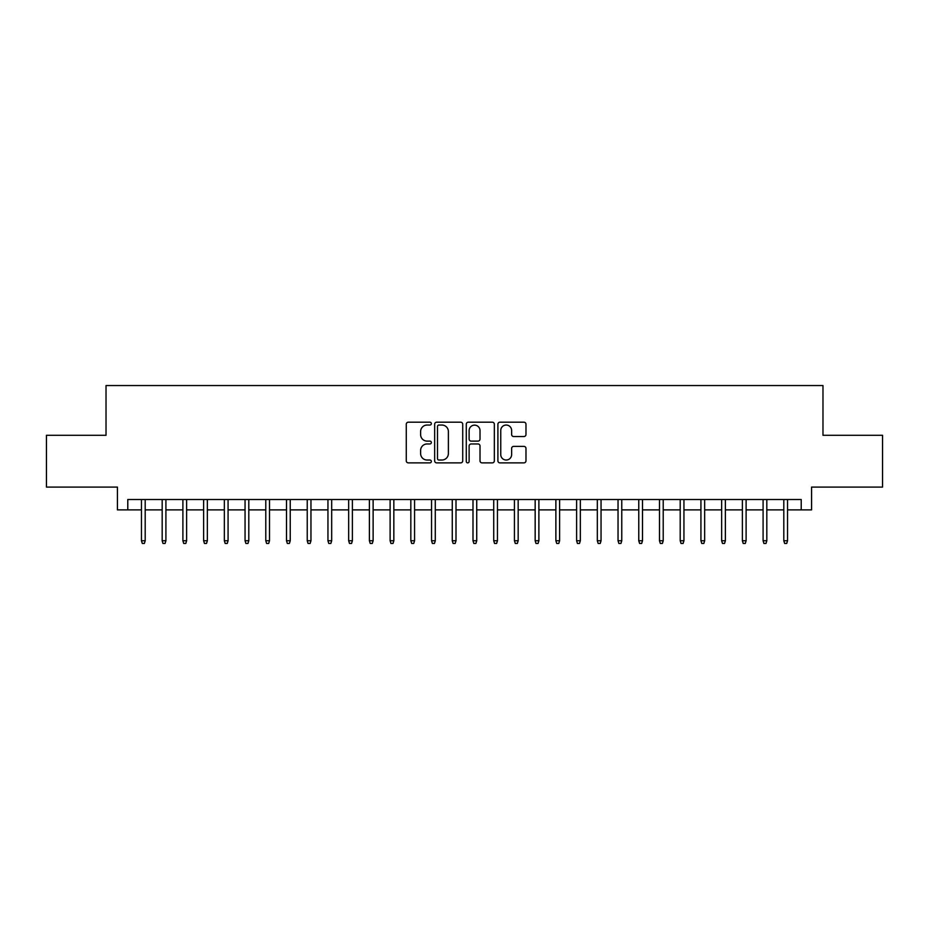 <?xml version="1.0" encoding="UTF-8"?>
<svg xmlns="http://www.w3.org/2000/svg" width="929" height="929" viewBox="0 0 929 929"><rect width="100%" height="100%" fill="white"/><g stroke="black" fill="none" stroke-linecap="round" stroke-linejoin="round"><path stroke-width="1.39" d="M431.346 423.624A1.428 1.428 0 0 0 429.918 422.196L408.307 422.196A2.032 2.032 0 0 0 406.275 424.228L406.275 460.842A2.032 2.032 0 0 0 408.307 462.874L429.918 462.874A1.428 1.428 0 0 0 431.346 461.446A1.428 1.428 0 0 0 429.918 460.029L427.131 460.029A6.503 6.503 0 0 1 420.616 453.515L420.616 450.472A6.503 6.503 0 0 1 427.131 443.957L429.918 443.957A1.428 1.428 0 0 0 431.346 442.541A1.428 1.428 0 0 0 429.918 441.112L427.131 441.112A6.503 6.503 0 0 1 420.616 434.598L420.616 431.555A6.503 6.503 0 0 1 427.131 425.041L429.918 425.041A1.428 1.428 0 0 0 431.346 423.624M523.944 436.537A2.032 2.032 0 0 0 525.977 434.505L525.977 424.228A2.032 2.032 0 0 0 523.944 422.196L499.941 422.196A2.032 2.032 0 0 0 497.909 424.228L497.909 460.842A2.032 2.032 0 0 0 499.941 462.874L523.944 462.874A2.032 2.032 0 0 0 525.977 460.842L525.977 448.428A2.032 2.032 0 0 0 523.944 446.396L513.667 446.396A2.032 2.032 0 0 0 511.635 448.428L511.635 454.583A5.446 5.446 0 0 1 506.2 460.029A5.446 5.446 0 0 1 500.754 454.583L500.754 430.487A5.446 5.446 0 0 1 506.2 425.041A5.446 5.446 0 0 1 511.635 430.487L511.635 434.505A2.032 2.032 0 0 0 513.667 436.537L523.944 436.537M127.784 509.882L127.784 499.523L801.216 499.523L801.216 509.882L811.574 509.882L811.574 487.086L882.55 487.086L882.55 435.283L822.978 435.283L822.978 385.547L106.022 385.547L106.022 435.283L46.45 435.283L46.45 487.086L117.426 487.086L117.426 509.882L141.452 509.882M462.723 424.228A2.032 2.032 0 0 0 460.691 422.196L436.688 422.196A2.032 2.032 0 0 0 434.656 424.228L434.656 460.842A2.032 2.032 0 0 0 436.688 462.874L460.691 462.874A2.032 2.032 0 0 0 462.723 460.842L462.723 424.228M468.309 422.196L492.312 422.196A2.032 2.032 0 0 1 494.344 424.228L494.344 460.842A2.032 2.032 0 0 1 492.312 462.874L482.046 462.874A2.032 2.032 0 0 1 480.014 460.842L480.014 445.99A2.032 2.032 0 0 0 477.97 443.957L471.166 443.957A2.032 2.032 0 0 0 469.122 445.99L469.122 461.446A1.428 1.428 0 0 1 467.705 462.874A1.428 1.428 0 0 1 466.277 461.446L466.277 424.228A2.032 2.032 0 0 1 468.309 422.196M145.191 509.882L162.18 509.882M165.908 509.882L182.897 509.882M186.624 509.882L203.625 509.882M207.353 509.882L224.342 509.882M228.069 509.882L245.059 509.882M248.798 509.882L265.787 509.882M269.515 509.882L286.504 509.882M290.231 509.882L307.232 509.882M310.96 509.882L327.949 509.882M331.676 509.882L348.665 509.882M352.393 509.882L369.394 509.882M373.121 509.882L390.11 509.882M393.838 509.882L410.827 509.882M414.566 509.882L431.555 509.882M435.283 509.882L452.272 509.882M456 509.882L473 509.882M476.728 509.882L493.717 509.882M497.445 509.882L514.434 509.882M518.173 509.882L535.162 509.882M538.89 509.882L555.879 509.882M559.606 509.882L576.607 509.882M580.335 509.882L597.324 509.882M601.051 509.882L618.04 509.882M621.768 509.882L638.769 509.882M642.496 509.882L659.485 509.882M663.213 509.882L680.202 509.882M683.941 509.882L700.93 509.882M704.658 509.882L721.647 509.882M725.375 509.882L742.376 509.882M746.103 509.882L763.092 509.882M766.82 509.882L783.809 509.882M787.548 509.882L801.216 509.882M438.918 425.041A1.428 1.428 0 0 0 437.501 426.469L437.501 458.601A1.428 1.428 0 0 0 438.918 460.029L441.867 460.029A6.503 6.503 0 0 0 448.382 453.515L448.382 431.555A6.503 6.503 0 0 0 441.867 425.041L438.918 425.041M480.014 430.591A5.446 5.446 0 0 0 474.568 425.145A5.446 5.446 0 0 0 469.122 430.591L469.122 439.08A2.032 2.032 0 0 0 471.166 441.112L477.97 441.112A2.032 2.032 0 0 0 480.014 439.08L480.014 430.591M141.452 540.759L142.288 543.453L144.355 543.453L145.191 540.759L141.452 540.759L141.452 499.523M145.191 540.759L145.191 499.523M162.18 540.759L163.005 543.453L165.083 543.453L165.908 540.759L162.18 540.759L162.18 499.523M165.908 540.759L165.908 499.523M182.897 540.759L183.733 543.453L185.8 543.453L186.624 540.759L182.897 540.759L182.897 499.523M186.624 540.759L186.624 499.523M203.625 540.759L204.45 543.453L206.517 543.453L207.353 540.759L203.625 540.759L203.625 499.523M207.353 540.759L207.353 499.523M224.342 540.759L225.166 543.453L227.245 543.453L228.069 540.759L224.342 540.759L224.342 499.523M228.069 540.759L228.069 499.523M245.059 540.759L245.895 543.453L247.962 543.453L248.798 540.759L245.059 540.759L245.059 499.523M248.798 540.759L248.798 499.523M265.787 540.759L266.611 543.453L268.69 543.453L269.515 540.759L265.787 540.759L265.787 499.523M269.515 540.759L269.515 499.523M286.504 540.759L287.328 543.453L289.407 543.453L290.231 540.759L286.504 540.759L286.504 499.523M290.231 540.759L290.231 499.523M307.232 540.759L308.056 543.453L310.123 543.453L310.96 540.759L307.232 540.759L307.232 499.523M310.96 540.759L310.96 499.523M327.949 540.759L328.773 543.453L330.852 543.453L331.676 540.759L327.949 540.759L327.949 499.523M331.676 540.759L331.676 499.523M348.665 540.759L349.501 543.453L351.568 543.453L352.393 540.759L348.665 540.759L348.665 499.523M352.393 540.759L352.393 499.523M369.394 540.759L370.218 543.453L372.285 543.453L373.121 540.759L369.394 540.759L369.394 499.523M373.121 540.759L373.121 499.523M390.11 540.759L390.935 543.453L393.013 543.453L393.838 540.759L390.11 540.759L390.11 499.523M393.838 540.759L393.838 499.523M410.827 540.759L411.663 543.453L413.73 543.453L414.566 540.759L410.827 540.759L410.827 499.523M414.566 540.759L414.566 499.523M431.555 540.759L432.38 543.453L434.458 543.453L435.283 540.759L431.555 540.759L431.555 499.523M435.283 540.759L435.283 499.523M452.272 540.759L453.108 543.453L455.175 543.453L456 540.759L452.272 540.759L452.272 499.523M456 540.759L456 499.523M473 540.759L473.825 543.453L475.892 543.453L476.728 540.759L473 540.759L473 499.523M476.728 540.759L476.728 499.523M493.717 540.759L494.542 543.453L496.62 543.453L497.445 540.759L493.717 540.759L493.717 499.523M497.445 540.759L497.445 499.523M514.434 540.759L515.27 543.453L517.337 543.453L518.173 540.759L514.434 540.759L514.434 499.523M518.173 540.759L518.173 499.523M535.162 540.759L535.987 543.453L538.065 543.453L538.89 540.759L535.162 540.759L535.162 499.523M538.89 540.759L538.89 499.523M555.879 540.759L556.715 543.453L558.782 543.453L559.606 540.759L555.879 540.759L555.879 499.523M559.606 540.759L559.606 499.523M576.607 540.759L577.432 543.453L579.499 543.453L580.335 540.759L576.607 540.759L576.607 499.523M580.335 540.759L580.335 499.523M597.324 540.759L598.148 543.453L600.227 543.453L601.051 540.759L597.324 540.759L597.324 499.523M601.051 540.759L601.051 499.523M618.04 540.759L618.877 543.453L620.944 543.453L621.768 540.759L618.04 540.759L618.04 499.523M621.768 540.759L621.768 499.523M638.769 540.759L639.593 543.453L641.672 543.453L642.496 540.759L638.769 540.759L638.769 499.523M642.496 540.759L642.496 499.523M659.485 540.759L660.31 543.453L662.389 543.453L663.213 540.759L659.485 540.759L659.485 499.523M663.213 540.759L663.213 499.523M680.202 540.759L681.038 543.453L683.105 543.453L683.941 540.759L680.202 540.759L680.202 499.523M683.941 540.759L683.941 499.523M700.93 540.759L701.755 543.453L703.834 543.453L704.658 540.759L700.93 540.759L700.93 499.523M704.658 540.759L704.658 499.523M721.647 540.759L722.483 543.453L724.55 543.453L725.375 540.759L721.647 540.759L721.647 499.523M725.375 540.759L725.375 499.523M742.376 540.759L743.2 543.453L745.267 543.453L746.103 540.759L742.376 540.759L742.376 499.523M746.103 540.759L746.103 499.523M763.092 540.759L763.917 543.453L765.995 543.453L766.82 540.759L763.092 540.759L763.092 499.523M766.82 540.759L766.82 499.523M783.809 540.759L784.645 543.453L786.712 543.453L787.548 540.759L783.809 540.759L783.809 499.523M787.548 540.759L787.548 499.523"/></g></svg>
